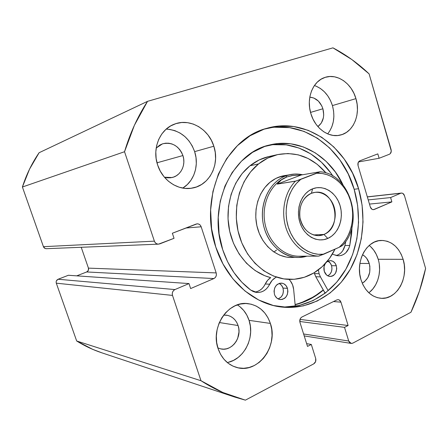 <?xml version="1.0" encoding="UTF-8"?>
<svg xmlns="http://www.w3.org/2000/svg" width="448" height="448" viewBox="0 0 448 448"><rect width="100%" height="100%" fill="white"/><g stroke="black" fill="none" stroke-linecap="round" stroke-linejoin="round"><path stroke-width="0.67" d="M358.59 188.714C366.817 216.664 363.188 248.366 348.662 272.037C334.051 295.574 308.784 309.77 282.43 307.121C254.083 304.522 226.402 280.616 215.785 247.044L211.59 228.749L210.633 209.927L212.94 191.425L218.383 174.07L226.682 158.609L237.423 145.673L250.079 135.755L264.079 129.175L278.818 126.095L293.709 126.521L308.179 130.323L321.72 137.262L333.878 147L344.271 159.13L352.587 173.202L358.59 188.714L362.102 205.15L363.026 221.973L361.329 238.633L357.045 254.593L350.28 269.31L341.225 282.262L330.126 292.964L317.335 300.972L303.268 305.906L288.417 307.474L273.342 305.508L258.642 299.97L244.95 290.982L232.882 278.83L222.998 263.978L215.785 247.044C198.486 197.383 225.557 138.376 266.706 128.358C305.491 116.682 346.73 146.216 358.59 188.714L354.161 189.28L358.59 188.714M280.398 306.874C306.247 308.65 330.714 294.252 344.814 271.006C358.831 247.632 362.236 216.642 354.161 189.28L348.191 173.897L339.92 159.947L329.582 147.918L317.486 138.27L304.024 131.404L289.632 127.646L274.826 127.238M324.296 293.821L325.153 293.182L315.773 276.724L320.443 276.898L319.094 273.739L314.434 273.594L315.773 276.724L325.063 293.171L324.302 293.821M323.333 290.108C314.955 297.282 305.553 302.165 295.137 304.752L307.983 300.166L320.634 292.32L323.333 290.114M227.276 362.527C243.992 359.604 255.097 337.529 249.049 320.348L270.379 323.428C278.578 345.918 258.082 373.94 236.919 367.539C227.954 364.93 221.682 358.641 218.103 348.678L216.675 342.496L216.345 336.05L217.129 329.605L218.994 323.417L221.85 317.738L225.585 312.788L230.037 308.767L235.032 305.816L240.358 304.041L245.812 303.498L251.182 304.192L256.273 306.085L260.887 309.092L264.869 313.09L268.066 317.934L270.379 323.428L271.723 329.381L272.048 335.574L271.342 341.785L269.634 347.782L266.974 353.349L263.458 358.282L259.202 362.387L254.369 365.501L249.127 367.506L243.678 368.301L238.23 367.842L232.988 366.139L228.172 363.244L223.978 359.262L220.573 354.34L218.103 348.678C210.174 327.062 228.368 300.49 247.974 303.626C258.826 305.312 266.297 311.914 270.379 323.428L249.049 320.348L246.82 315.106L243.729 310.492L239.887 306.673M368.822 292.768C377.877 286.261 381.97 271.387 378.202 259.263L403.127 259.325C409.114 277.665 396.726 300.02 380.895 298.29C371.487 297.114 364.846 290.909 360.97 279.681L359.766 274.109L359.453 268.341L360.035 262.618L361.486 257.174L363.754 252.218L366.733 247.951L370.3 244.541L374.315 242.105L378.61 240.733L383.029 240.47L387.386 241.304L391.53 243.208L395.304 246.086L398.569 249.833L401.206 254.302L403.127 259.325L404.264 264.712L404.578 270.278L404.051 275.811L402.707 281.109L400.585 285.981L397.762 290.242L394.341 293.731L390.443 296.302L386.21 297.858L381.802 298.329L377.384 297.679L373.134 295.926L369.214 293.126L365.792 289.386L363.003 284.844L360.97 279.681C355.04 261.766 366.542 240.173 381.326 240.436C391.742 240.89 399.011 247.184 403.127 259.325L378.202 259.263L376.331 254.458L373.761 250.18L370.58 246.596M182.773 188.093C194.141 181.289 199.248 165.318 194.645 151.626L213.842 146.222C220.052 164.287 209.591 185.282 192.416 188.065C178.466 190.977 162.574 180.734 157.651 165.038L156.139 158.547L155.814 151.934L156.677 145.471L158.704 139.406L161.795 133.997L165.827 129.455L170.621 125.944L175.991 123.603L181.714 122.5L187.572 122.674L193.329 124.09L198.778 126.694L203.717 130.368L207.973 134.966L211.383 140.319L213.842 146.222L215.258 152.454L215.583 158.805L214.805 165.032L212.951 170.912L210.078 176.232L206.287 180.79L201.712 184.414L196.515 186.95L190.887 188.3L185.041 188.395L179.189 187.219L173.572 184.794L168.414 181.21L163.923 176.596L160.283 171.136L157.651 165.038C151.844 148.434 160.003 129.114 174.552 124.096C189.913 117.975 208.734 128.968 213.842 146.222L194.645 151.626L192.282 146.014L188.994 140.935L184.901 136.573L180.146 133.101L174.899 130.648L169.355 129.321M327.673 133.89C333.754 126.022 335.339 116.586 332.433 105.582L355.936 98.633C360.898 114.458 353.36 132.367 340.211 135.111C328.765 138.118 315.106 128.402 310.901 113.719L309.635 107.89L309.322 101.993L309.96 96.258L311.534 90.916L313.97 86.19L317.162 82.253L320.981 79.262L325.276 77.325L329.862 76.502L334.572 76.821L339.22 78.254L343.633 80.735L347.642 84.162L351.109 88.396L353.909 93.279L355.936 98.633L357.129 104.255L357.442 109.945L356.866 115.489L355.41 120.691L353.136 125.356L350.118 129.31L346.455 132.395L342.289 134.495L337.77 135.52L333.066 135.414L328.356 134.17L323.826 131.824L319.654 128.464L316.014 124.214L313.057 119.23L310.901 113.719C306.046 98.56 312.665 81.396 324.542 77.566C336.767 72.901 351.719 83.238 355.936 98.633L332.433 105.582L330.462 100.475L327.746 95.816L324.374 91.778L320.477 88.525L316.187 86.178M322.902 108.769C324.778 116.502 323.109 122.444 317.901 126.605L321.339 123.01L323.389 117.757L323.714 114.8L322.902 108.769L310.531 112.414L322.902 108.769C320.404 101.657 316.036 97.787 309.798 97.154L313.83 98.022L318.394 101.102L321.798 105.924L322.902 108.769M182.913 155.546C186.166 164.881 180.852 175.756 172.015 177.531L164.427 177.212L167.412 177.817L170.526 177.789L173.538 177.1L176.327 175.778L178.797 173.874L180.846 171.472L182.403 168.655L183.417 165.536L183.848 162.226L183.674 158.855L182.913 155.546L156.99 162.803L182.913 155.546C178.78 145.774 171.987 141.87 162.529 143.836L156.19 148.042L159.802 145.068L162.641 143.802L165.676 143.181L168.795 143.226L171.875 143.931L174.798 145.27L177.453 147.185L179.743 149.598L181.586 152.421L182.913 155.546M369.242 263.502C371.168 272.451 368.833 279.009 362.236 283.175L364.403 281.803L367.819 277.71L369.729 272.3L369.863 266.381L369.242 263.502L359.901 263.407L369.242 263.502C367.954 259.409 365.702 256.48 362.488 254.705L364.98 256.469L366.761 258.451L369.242 263.502M238.084 325.539C242.424 337.305 231.711 351.854 220.601 348.858L217.857 347.906L220.758 348.891L223.658 349.166L226.576 348.79L229.387 347.771L231.991 346.153L234.293 344.008L236.202 341.415L237.653 338.47L238.98 331.996L238.812 328.703L238.084 325.539L219.358 322.532L238.084 325.539C235.967 319.642 232.12 316.187 226.548 315.162L223.67 315.09L227.724 315.386L230.462 316.366L232.949 317.946L235.105 320.051L236.835 322.616L238.084 325.539M158.435 244.16L46.379 248.696C44.968 248.668 43.982 248.002 43.434 246.686L154.386 241.147L43.434 246.686L22.4 187.012L124.533 151.726L154.386 241.147C155.159 243.113 156.526 244.115 158.48 244.154L174.037 238.308L172.357 233.24L197.086 223.838C199.03 223.798 200.39 224.784 201.169 226.783L185.847 228.026L201.169 226.783L216.177 272.905L88.441 268.128L81.222 247.285L88.441 268.128L88.334 270.402L86.716 271.958L213.886 278.55L190.641 288.562L188.989 283.573L68.376 275.274L188.989 283.573L174.944 289.565L58.1 279.255L68.376 275.274L58.1 279.255L56.409 280.851L56.129 282.01L56.297 283.175L172.502 295.411L200.984 380.727C211.915 387.772 223.205 393.226 234.858 397.102L245.381 400.154L313.723 363.877C315.56 362.634 316.215 360.825 315.689 358.439L311.31 344.462L306.634 343.644L311.31 344.462L307.507 346.416L299.964 322.398C299.432 319.978 300.098 318.175 301.963 316.994L336.806 299.93L338.206 299.656L339.214 299.947L340.278 300.838L340.967 302.176L333.508 301.549L340.967 302.176L348.113 325.517L299.992 319.402L348.113 325.517L344.523 327.365L299.774 321.479L344.523 327.365L348.718 341.023L351.159 343.42L352.811 343.129L410.95 312.267C417.463 298.34 422.352 283.73 425.6 268.425L404.471 195.664C403.855 193.906 402.819 193.038 401.363 193.071L367.343 196.941L400.725 193.239L390.6 197.562L368.228 199.914L390.6 197.562L391.871 201.891L369.46 204.081L391.871 201.891L373.52 209.664C372.025 209.675 370.961 208.796 370.339 207.032L358.07 165.654C357.577 163.33 358.17 161.717 359.862 160.815L377.815 153.877L379.103 158.273L358.523 161.924L379.103 158.273L389.385 154.263C390.992 153.39 391.558 151.822 391.082 149.559L369.107 73.881C358.137 63.454 346.086 54.779 332.954 47.846L147.538 101.343L134.394 125.294L124.533 151.726L154.386 241.147L155.232 242.67L156.542 243.723L158.122 244.154L159.729 243.897L174.037 238.308L172.357 233.24L196.123 224.062L197.641 223.832L199.136 224.269L200.374 225.305L201.169 226.783L216.177 272.905L216.412 274.585L216.059 276.248L215.174 277.642L213.886 278.55L190.641 288.562L188.989 283.573L174.944 289.565L173.578 290.511L172.637 291.956L172.256 293.675L172.502 295.411L200.984 380.727L222.785 392.465L245.381 400.154L313.723 363.877L315.605 361.592L315.689 358.439L311.31 344.462L307.507 346.416L299.964 322.398L300.054 319.228L300.832 317.884L301.963 316.994L336.806 299.93L338.05 299.65L339.276 299.975L340.967 302.176L348.113 325.517L344.523 327.365L348.718 341.023L349.373 342.311L350.386 343.162L351.596 343.448L352.811 343.129L410.95 312.267L419.507 290.864L425.6 268.425L404.471 195.664L402.942 193.474L401.839 193.071L400.725 193.239L390.6 197.562L391.871 201.891L374.265 209.474L373.1 209.664L371.941 209.266L370.339 207.032L358.07 165.654L358.137 162.691L359.862 160.815L377.815 153.877L379.103 158.273L389.385 154.263L390.359 153.574L391.278 151.032L369.107 73.881L351.842 59.545L332.954 47.846L147.538 101.343L39.105 152.723L29.557 169.114L22.4 187.012L43.434 246.686L44.979 248.41L46.424 248.69M86.716 271.958L76.737 275.85L86.716 271.958C88.29 271.152 88.861 269.875 88.441 268.128L216.177 272.905C216.765 275.475 216.003 277.357 213.886 278.55L86.716 271.958M234.858 397.102L101.64 352.75C92.982 349.866 84.661 345.951 76.675 340.995L200.984 380.727L76.675 340.995L56.297 283.175L76.675 340.995L92.691 349.356L101.937 352.85M329.661 131.163L331.884 126.689L333.306 121.705L333.883 116.396L333.586 110.958L332.433 105.582C329.112 95.413 323.109 88.726 314.418 85.523M182.913 188.009L187.326 184.548L190.982 180.202L193.76 175.134L195.552 169.529L196.314 163.598L196.006 157.556L194.645 151.626C189.409 137.71 179.934 130.2 166.225 129.097M369.561 292.197L372.91 288.859L375.67 284.788L377.748 280.123L379.07 275.05L379.596 269.752L379.299 264.426M378.202 259.263C376.415 253.434 373.419 248.825 369.219 245.431M228.446 362.258L233.514 360.377L238.19 357.426L242.306 353.528L245.717 348.846L248.293 343.549L249.956 337.837L250.65 331.929L250.342 326.026L249.049 320.348C246.798 313.578 242.894 308.42 237.356 304.881M374.265 209.474L372.747 209.608L374.265 209.474M348.718 341.023L303.598 333.978L348.718 341.023M56.297 283.175L172.502 295.411C171.886 292.762 172.698 290.814 174.944 289.565L58.1 279.255C56.465 280.084 55.86 281.394 56.297 283.175M284.323 307.042L299.09 305.491L313.085 300.608L325.808 292.673L336.851 282.061L345.867 269.214L352.604 254.621L356.871 238.79L358.568 222.264L357.65 205.582L354.161 189.28C342.541 147.902 302.814 118.81 264.751 128.951M39.105 152.723C31.948 163.156 26.382 174.586 22.4 187.012L124.533 151.726C130.021 133.286 137.693 116.486 147.538 101.343L39.105 152.723M282.33 176.042L275.895 178.422L269.987 182.297C274.277 178.797 278.986 176.59 284.122 175.666L294.308 174.065L298.463 174.115L302.585 174.759C296.89 173.482 291.284 173.863 285.768 175.89L286.832 176.971L292.13 175.538L286.832 176.971L285.768 175.89L291.004 174.457M268.884 156.559L259.078 159.998L250.034 165.732L258.574 163.912L250.578 171.886L244.093 181.72L239.417 193.021L236.774 205.324L236.298 218.114L238.006 230.843L241.83 242.956L247.593 253.949L255.03 263.357L263.805 270.816L273.538 276.052L283.814 278.897L294.218 279.289L304.343 277.267L313.818 272.961L322.302 266.582L329.51 258.401L335.003 249.166C331.727 255.914 327.494 261.722 322.302 266.582C312.598 275.458 301.386 279.726 288.669 279.384C266.823 278.51 245.594 259.75 238.711 233.738C231.762 207.76 240.374 178.388 258.574 163.912L250.034 165.732C233.391 178.965 224.666 204.714 229.197 228.866C233.71 253.025 250.869 272.703 270.71 277.648C268.374 279.115 266.56 281.221 265.266 283.97L269.629 284.228C271.202 280.89 273.482 278.522 276.45 277.122M323.243 289.951C314.882 297.102 305.508 301.969 295.114 304.55L300.838 302.887L314.166 296.582L323.243 289.951M277.693 154.577C296.453 151.239 312.581 157.377 326.071 172.99L317.122 164.226L308.056 158.469L298.217 154.84L287.958 153.507L277.665 154.588L267.736 158.082L258.574 163.912C264.438 159.247 270.81 156.139 277.693 154.577L268.912 156.548C262.114 158.088 255.825 161.151 250.034 165.732L242.138 173.561L235.738 183.21L231.123 194.292L228.514 206.36L228.032 218.898L229.712 231.375L233.475 243.253L239.154 254.027L246.484 263.25L255.142 270.57L264.74 275.705L270.71 277.648L267.753 280.146L265.266 283.97L269.629 284.228C266.784 289.85 262.556 292.594 256.945 292.466L250.762 290.102C237.815 280.325 228.463 266.851 222.706 249.687C207.273 205.358 232.4 152.622 269.662 144.978C298.547 137.497 329.246 155.4 342.983 184.834L335.362 171.993L326.155 161.386L315.398 152.93L303.447 146.972L290.707 143.791L277.631 143.584L264.718 146.451L252.493 152.365L241.466 161.162L232.137 172.553L224.935 186.105L220.226 201.27L218.232 217.392L219.072 233.778L222.706 249.687L227.584 261.738L234.024 272.681L241.83 282.218L250.762 290.102L253.215 291.53L255.864 292.331L258.597 292.477L261.296 291.962L263.85 290.819L266.151 289.094L268.106 286.866L272.126 280.358L275.498 277.609M294.801 257.281L291.318 257.499C276.786 257.578 262.478 245.588 257.611 228.592C252.7 211.618 258.031 192.08 269.987 182.297L264.852 187.538L260.708 193.945L257.74 201.27L256.066 209.216L255.774 217.465L256.866 225.669L259.314 233.492L262.993 240.61L267.758 246.736L273.398 251.636L279.681 255.125L286.345 257.074L291.441 257.499M273.997 252.05L276.578 249.995M311.371 193.301C302.322 196.773 297.237 209.832 300.759 220.97C304.142 232.165 315.123 238.398 323.943 234.45L327.785 238.437C317.19 243.23 303.923 235.754 299.824 222.214C295.557 208.74 301.728 192.948 312.642 188.804L311.371 193.301L314.91 192.382C335.098 188.72 343.263 227.22 323.943 234.45L318.713 235.665C309.086 235.138 302.842 229.169 299.986 217.756C298.794 205.968 302.59 197.82 311.371 193.301L312.642 188.804L308.818 190.848L305.413 193.799L302.568 197.534L300.401 201.919L299.001 206.774L298.424 211.915L298.704 217.134L299.824 222.214L301.734 226.957L304.366 231.168L307.602 234.685L311.31 237.373L315.347 239.137L319.547 239.91L323.747 239.669L327.785 238.437L331.514 236.27L334.79 233.257L337.501 229.522L339.545 225.198L340.85 220.455L341.376 215.466L341.102 210.42L340.038 205.492L338.223 200.872L335.72 196.722L332.623 193.206L329.034 190.456L325.091 188.58L320.942 187.656L316.742 187.729L312.642 188.804C323.501 184.458 336.19 192.405 340.038 205.492C344.042 218.518 338.447 233.839 327.785 238.437L323.943 234.45L313.426 234.942L323.943 234.45C332.819 230.67 337.506 217.935 334.163 207.105C330.954 196.224 320.37 189.666 311.371 193.301M278.925 177.089L285.768 175.89L278.925 177.089M306.902 256.178L298.306 257.488C281.859 257.65 265.972 242.155 262.926 222.096C259.739 202.065 270.099 181.625 285.768 175.89C268.576 182.106 258.182 206.03 264.034 227.338C269.657 248.724 289.772 261.738 306.902 256.178M299.897 256.217C283.802 256.872 267.971 242.004 264.768 222.382C261.425 202.787 271.471 182.605 286.832 176.971C271.611 182.56 261.576 202.446 264.695 221.906C267.674 241.394 283.125 256.43 299.113 256.228L300.429 256.222M318.45 256.133L323.753 254.212L318.276 254.302L312.805 253.282L307.496 251.177L302.495 248.03L297.954 243.914L293.994 238.941L290.746 233.251L288.305 227.002L286.742 220.371L286.104 213.55L286.418 206.735L287.661 200.133L289.8 193.922L292.768 188.289L296.47 183.383L300.798 179.34L295.4 181.188C284.788 192.024 280.778 211.249 285.908 227.651C291.021 244.07 304.545 255.651 318.45 256.133L299.617 256.206L318.45 256.133C304.545 255.651 291.021 244.07 285.908 227.651C280.778 211.249 284.788 192.024 295.4 181.188L277.222 184.106L281.327 179.928L286.832 176.971L292.298 175.504L301.218 174.989L319.978 171.774L301.218 174.989L277.222 184.106L296.066 181.014L320.079 171.763L316.742 173.236L322.202 173.482L327.566 174.804L332.696 177.156L337.456 180.46L341.729 184.626L345.414 189.543L348.415 195.07L350.661 201.074L352.106 207.402L352.71 213.886L352.458 220.371L351.355 226.694L349.429 232.697L346.718 238.218L343.286 243.124L339.22 247.274L342.451 245.532C364.65 223.098 350.134 173.516 320.113 171.769M319.116 256.01L339.22 247.274L323.753 254.212C309.109 256.021 293.726 244.535 288.305 227.002C282.806 209.507 288.327 188.916 300.798 179.34L316.742 173.236C331.486 172.43 345.705 184.402 350.661 201.074C355.667 217.734 350.958 237.199 339.22 247.274L342.446 245.549M286.832 176.971L281.327 179.928L277.222 184.106L301.218 174.989L293.535 175.314L286.832 176.971M336.33 265.765C337.31 272.003 335.244 275.57 330.131 276.472C327.354 276.209 325.399 274.501 324.285 271.337L326.581 275.005L328.877 276.276L331.391 276.366L332.606 275.957L333.738 275.268L335.552 273.151L336.739 268.806L336.33 265.765L335.014 263.144L332.982 261.335L330.54 260.618L328.059 261.106L326.76 261.912L330.316 260.613C333.189 260.809 335.188 262.528 336.33 265.765L331.576 265.698L336.33 265.765M327.779 275.834C331.318 273.734 332.578 270.351 331.576 265.698L330.266 263.099L327.953 261.15C329.678 262.046 330.887 263.564 331.576 265.698L331.979 268.71L331.419 271.684L329.98 274.17L327.869 275.794M287.47 288.361C288.478 295.098 286.098 298.844 280.336 299.589C277.53 299.202 275.576 297.461 274.467 294.375L275.066 295.82L276.926 298.15L279.401 299.432L282.111 299.477L284.642 298.29L285.718 297.287L287.286 294.65L287.902 291.519L287.47 288.361L286.059 285.656L283.875 283.808L282.593 283.304L279.888 283.226L277.346 284.385L276.254 285.382L274.658 288.03L274.03 291.189L274.467 294.375C273.448 287.739 275.755 283.982 281.389 283.114C284.306 283.427 286.334 285.18 287.47 288.361L282.996 288.07L287.47 288.361M279.149 283.427C280.986 284.334 282.268 285.88 282.996 288.07L283.422 291.2L282.811 294.302L281.249 296.912L278.152 298.956C282.458 296.968 284.077 293.339 282.996 288.07L281.59 285.393L279.423 283.562M351.999 226.996L349.77 245.442L344.949 245.554L345.811 241.237L344.949 245.554L349.77 245.442C347.984 251.91 344.305 255.371 338.727 255.814L334.466 254.85L336.823 255.629L339.242 255.797L341.628 255.349L343.874 254.307L345.884 252.717L348.897 248.186L349.77 245.442L351.63 233.654L351.999 226.996M273.258 144.67L286.255 144.866L298.917 148.008L310.794 153.905L321.485 162.271L330.641 172.771L332.875 176.025C318.175 153.132 292.242 140.263 267.506 145.561M293.636 289.374L295.277 306.23L293.636 289.374C293.188 285.326 291.648 281.999 289.01 279.401L290.343 280.874L292.561 284.81L293.636 289.374M254.817 292.096C259.465 291.396 262.948 288.691 265.266 283.97L263.754 286.586L261.811 288.798L259.526 290.5L256.99 291.637M336.336 255.522C340.715 254.15 343.588 250.83 344.949 245.554L342.77 250.712L341.079 252.762L339.08 254.341L336.846 255.371M314.194 272.737L314.434 273.594L319.094 273.739L318.371 269.892L319.094 273.739L320.443 276.898L315.773 276.724L314.194 272.737M332.332 254.117L334.466 254.85L332.332 254.111M328.216 290.707L320.443 276.898L328.216 290.707M325.242 263.631L324.033 266.722L324.285 271.337C323.518 268.559 323.837 265.989 325.242 263.631M282.43 307.121L282.066 307.082M304.209 335.91L351.103 343.409M367.321 196.857L401.307 193.077M269.662 144.978L269.366 145.051"/></g></svg>
